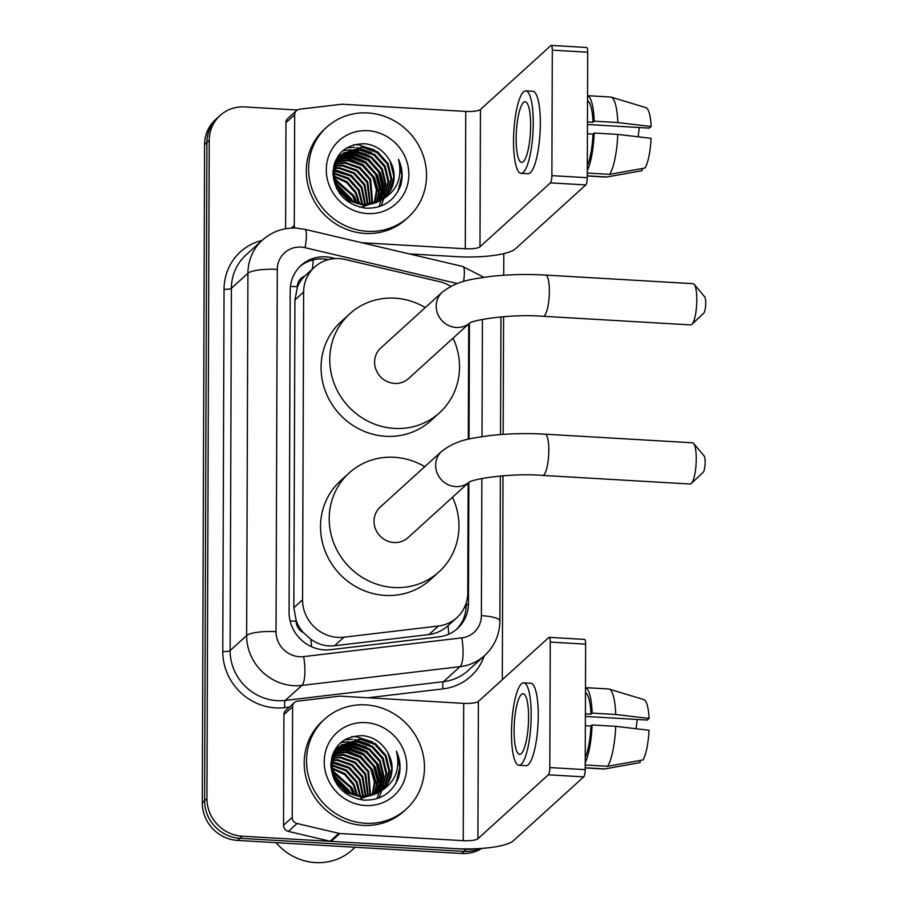 <?xml version="1.0" encoding="UTF-8"?>
<svg xmlns="http://www.w3.org/2000/svg" width="908" height="908" viewBox="0 0 908 908"><rect width="100%" height="100%" fill="white"/><g stroke="black" fill="none" stroke-linecap="round" stroke-linejoin="round"><path stroke-width="1.36" d="M450.799 286.372A36.445 34.493 47.8 0 0 439.597 281.684L345.29 259.484A36.445 34.493 47.8 0 0 339.149 258.587A36.445 34.493 47.8 0 0 314.531 267.122A36.445 34.493 47.8 0 0 303.635 292.036L302.557 599.802A36.445 34.493 47.8 0 0 343.973 637.2L438.405 626.009A36.445 34.493 47.8 0 0 456.872 617.656A36.445 34.493 47.8 0 0 467.768 592.731L468.153 483.056M303.34 632.535A36.445 34.493 -132.2 0 1 296.178 620.584L296.178 621.208A12.144 11.498 47.8 0 0 303.34 632.535L310.808 639.232C318.016 644.43 325.938 646.598 334.553 645.758L428.985 634.556C436.192 633.602 442.536 630.64 448.041 625.669L456.872 617.656M314.531 267.122L304.589 276.214A12.144 11.498 47.8 0 0 297.347 286.69A36.445 8.161 -179.8 0 0 290.435 286.451M297.347 286.69L297.347 287.314A36.445 34.493 -132.2 0 1 304.589 276.214M297.347 287.314L294.918 299.946L293.851 607.713L296.178 620.584M468.301 439.222L468.71 323.952M474.407 848.798A36.445 34.493 -132.2 0 1 466.315 849.264L242.198 836.2L239.871 838.3A36.445 34.493 -132.2 0 1 204.606 800.72L206.911 142.488A36.445 34.493 -132.2 0 1 217.806 117.575A36.445 34.493 -132.2 0 0 206.911 142.488L204.606 800.72A36.445 34.493 -132.2 0 0 239.871 838.3L463.999 851.375L239.871 838.3L237.556 840.411A36.445 34.493 -132.2 0 1 202.291 802.831L204.584 144.599A36.445 34.493 -132.2 0 1 215.48 119.674L220.122 115.464A36.445 34.493 -132.2 0 1 244.74 106.928L297.302 110.004M479.867 848.537A36.445 34.493 -132.2 0 1 463.999 851.375A36.445 34.493 -132.2 0 0 479.867 848.537M481.739 848.413A36.445 34.493 -132.2 0 1 461.684 853.475L237.556 840.411M335.37 258.564L331.863 257.747A36.445 34.493 47.8 0 0 325.722 256.839A36.445 34.493 47.8 0 0 301.104 265.374A36.445 34.493 47.8 0 0 290.208 290.299L289.084 612.298A36.445 34.493 47.8 0 0 330.489 649.697L439.086 636.826A36.445 34.493 47.8 0 0 457.553 628.472A36.445 34.493 47.8 0 0 468.449 603.548L468.869 482.398M299.969 266.464A36.445 34.493 -132.2 0 1 323.396 258.95A36.445 34.493 -132.2 0 1 328.48 259.62M242.198 836.2A36.445 34.493 -132.2 0 1 206.933 798.62L209.226 140.388A36.445 34.493 -132.2 0 1 220.122 115.464M503.792 253.638L503.713 275.238M503.577 316.665L503.157 434.353M503.021 475.769L502.306 679.706M469.027 439.052L469.425 323.293M466.144 603.162L466.133 605.659A36.445 34.493 -132.2 0 1 456.372 629.494M291.377 228.101L294.283 225.456L294.669 114.76L285.975 122.659A6.072 5.754 -132.2 0 1 287.791 118.505L296.485 110.617A6.072 5.754 47.8 0 0 294.669 114.76M285.611 228.748L285.975 122.659M409.156 253.877L456.588 256.646A48.589 10.873 -179.8 0 0 515.369 248.871L585.796 184.937L550.407 182.871L479.98 246.806A12.144 2.724 0.2 0 1 465.282 248.758L361.724 242.708M551.224 45.4L586.613 47.466A6.072 1.407 93.3 0 1 587.703 52.21L552.314 50.144A6.072 1.407 -86.7 0 0 551.224 45.4A6.072 1.407 -86.7 0 0 550.895 45.548L480.457 109.482A12.144 2.724 0.2 0 1 465.759 111.423L342.418 104.227A6.072 5.754 47.8 0 0 341.397 104.261L299.572 109.221A6.072 5.754 47.8 0 0 296.485 110.617M550.407 182.871A6.072 1.407 -86.7 0 0 551.882 175.641L587.272 177.707L587.703 52.21M587.272 177.707A6.072 1.407 93.3 0 1 585.796 184.937M551.882 175.641L552.314 50.144M294.283 225.456A6.072 5.754 47.8 0 0 294.85 228.044M530.647 125.531A30.373 7.037 -86.7 0 0 525.164 101.787A30.373 7.037 -86.7 0 0 516.153 138.686A30.373 7.037 -86.7 0 0 521.635 162.43A30.373 7.037 -86.7 0 0 530.647 125.531M587.453 124.498L649.356 128.107L651.138 126.496L617.803 122.557L594.218 121.184L593.038 122.251L587.465 121.922M639.402 127.529A24.289 5.63 -86.7 0 0 638.233 136.813M587.306 165.778A35.23 8.161 -86.7 0 0 593.003 134.089L594.173 133.022L617.769 134.395L651.093 138.334A31.587 7.321 -86.7 0 1 645.066 168.014L609.643 174.359L587.283 173.053M587.419 133.76L593.003 134.089M520.999 173.337L528.07 173.746A41.303 9.579 -86.7 0 0 540.328 123.579A41.303 9.579 -86.7 0 0 532.883 91.288L525.8 90.879A41.303 9.579 -86.7 0 0 513.542 141.058A41.303 9.579 -86.7 0 0 520.999 173.337A41.303 9.579 -86.7 0 0 533.257 123.159A41.303 9.579 -86.7 0 0 525.8 90.879M587.294 170.749A40.088 9.296 -86.7 0 0 594.173 133.022M587.272 175.982L605.999 177.083A40.088 9.296 -86.7 0 0 606.521 177.049A40.088 9.296 -86.7 0 0 606.748 176.992L642.16 170.647L642.172 168.536M587.272 175.857L606.748 176.992M609.643 174.359A40.088 9.296 -86.7 0 0 617.769 134.395M593.038 122.251A35.23 8.161 -86.7 0 0 587.533 100.72M594.218 121.184A40.088 9.296 -86.7 0 0 587.555 95.749M617.803 122.557A40.088 9.296 -86.7 0 0 611.175 97.133A40.088 9.296 -86.7 0 0 610.664 97.043L587.555 95.692M651.138 126.496A31.587 7.321 -86.7 0 0 645.963 107.666L611.175 97.133M367.365 231.324A60.734 57.499 -132.2 0 1 312.817 191.123A60.734 57.499 -132.2 0 1 326.755 127.165A60.734 57.499 -132.2 0 1 367.785 112.944A60.734 57.499 -132.2 0 1 422.334 153.146A60.734 57.499 -132.2 0 1 408.396 217.103A60.734 57.499 -132.2 0 1 367.365 231.324M408.396 217.103L406.08 219.214A60.734 57.499 -132.2 0 1 365.05 233.435A60.734 57.499 -132.2 0 1 310.491 193.222A60.734 57.499 -132.2 0 1 324.428 129.276L326.755 127.165M400.349 186.401C403.22 177.287 402.596 168.252 398.464 159.275C402.823 177.582 397.023 191.248 381.088 200.259A30.373 28.75 -132.2 0 0 385.083 197.252A30.373 28.75 -132.2 0 0 389.021 159.399C383.335 150.285 375.344 145.076 365.073 143.748C345.312 143.918 334.587 153.883 332.884 173.666C335.063 193.325 346.027 204.833 365.765 208.182C382.313 208.636 393.845 201.372 400.349 186.401M367.717 130.695A42.517 40.247 -132.2 0 1 408.861 174.54A42.517 40.247 -132.2 0 1 367.434 213.573A42.517 40.247 -132.2 0 1 326.29 169.728A42.517 40.247 -132.2 0 1 367.717 130.695M383.267 198.761L386.751 194.153L390.996 179.364L387.33 164.121L376.82 152.442L362.326 147.391L342.543 153.849M359.579 207.103L361.395 207.24L382.268 199.805M383.653 198.466L387.478 193.495L391.723 178.706L388.056 163.463L377.546 151.784L363.052 146.733L342.895 153.52L337.946 159.604L334.189 173.95L338.332 188.762L349.33 200.01L364.301 204.618L381.088 200.259M381.678 199.885L383.846 196.786L388.091 181.997L384.436 166.754L373.926 155.064L359.432 150.024L341.17 155.257M382.086 199.624L384.572 196.128L388.817 181.339L385.162 166.096L374.652 154.417L360.158 149.366L341.499 154.893M379.975 200.918L385.196 184.63L381.542 169.387L371.02 157.697L356.538 152.657L339.887 156.766M380.407 200.668L381.678 198.761L385.923 183.972L382.268 168.729L371.747 157.039L357.264 151.999L340.194 156.369M378.171 201.848L382.302 187.139L378.636 172.009L368.126 160.33L353.632 155.291L338.718 158.389M378.636 201.633L383.017 186.605L379.362 171.351L368.852 159.672L354.358 154.632L339.002 157.969M376.264 202.666L379.396 188.648L375.742 174.642L365.232 162.963L350.738 157.913L337.651 160.126M376.752 202.473L380.123 188.274L376.468 173.984L365.947 162.305L351.464 157.266L337.901 159.683M374.255 203.369L376.457 190.147L372.848 177.276L362.326 165.597L347.843 160.546L336.698 161.987M374.766 203.199L377.195 189.772L373.563 176.617L363.052 164.938L348.559 159.887L336.925 161.511M372.121 203.925L369.942 179.909L359.432 168.23L344.938 163.179L335.869 163.996M372.666 203.801L370.668 179.251L360.158 167.571L345.664 162.521L336.062 163.485M369.851 204.345L367.048 182.542L356.526 170.852L342.044 165.812L335.177 166.141M370.43 204.255L367.774 181.884L357.253 170.193L342.77 165.154L335.336 165.597M367.434 204.595L364.153 185.164L353.632 173.485L339.138 168.445L334.643 168.468M368.058 204.55L364.868 184.517L354.358 172.826L339.864 167.787L334.768 167.878M364.834 204.629L361.248 187.797L350.738 176.118L334.303 170.999M365.504 204.641L361.974 187.139L351.464 175.46L336.97 170.42L334.371 170.341M362.008 204.425L358.354 190.43L348.218 179.012L334.189 173.78M333.463 173.712L332.884 173.678M362.735 204.504L359.08 189.772L348.615 178.127L334.189 173.053M358.876 203.88L355.448 193.064L346.686 182.633L334.371 176.89M359.693 204.062L356.174 192.405L347.06 181.713L334.292 176.073M355.3 202.847L352.554 195.697L335.018 180.51M356.242 203.165L353.28 195.038L334.802 179.546M350.874 200.895L349.659 198.33L336.505 185.062M352.1 201.519L350.386 197.672L336.005 183.779M348.241 201.826L347.185 199.749M345.857 197.558L339.297 190.339M337.265 188.819L336.505 188.319M342.895 153.52L337.22 160.262L333.463 174.608L337.606 189.42L348.604 200.668L363.575 205.276L381.882 199.908M340.772 155.552L339.637 156.482M341.113 155.2L335.086 161.681M340.001 156.153L334.564 163.099M339.479 157.027L338.264 157.879M337.878 158.185L336.743 159.116M338.219 157.833L335.858 159.933M339.785 156.653L338.605 157.527M337.106 158.787L335.79 160.058M338.275 158.628L336.993 159.388M336.573 159.66L335.699 160.273M338.559 158.219L337.299 159.002M336.891 159.286L335.778 160.103M337.186 160.341L335.812 161.011M337.447 159.899L336.096 160.602M336.198 162.169L334.746 162.759M336.437 161.703L335.007 162.305M335.336 164.132L334.11 164.518M335.54 163.633L334.246 164.064M334.609 166.255L333.622 166.47M334.78 165.71L333.735 165.96M333.645 170.999L332.964 171.022M333.486 173.008L332.884 172.985M384.765 197.535L389.646 191.52L393.89 176.742L390.236 161.488L389.021 159.399M352.815 201.848L351.396 198.897L335.744 183.041M357.241 203.471L354.29 196.264L334.609 178.513M379.045 193.972L374.584 177.843L362.996 164.552L346.845 157.901M381.939 191.338L377.478 175.221L365.89 161.93L349.739 155.268M347.344 154.996L343.372 154.893M342.656 154.928L341.499 155.007M341.283 155.03L338.536 155.404M384.844 188.705L380.373 172.588L368.796 159.297L352.644 152.635M379.124 206.684L380.815 201.111M380.974 200.339L381.088 199.692M381.201 199L381.576 195.265M381.621 193.064L377.932 177.151M362.825 160.466L348.082 155.427M346.039 155.257L342.622 155.245M342.01 155.268L341.079 155.347M340.92 155.359L338.321 155.699M381.224 205.946L383.585 199.045M383.766 198.216L383.982 197.059M384.095 196.366L384.481 192.632M384.515 190.442L380.827 174.529M365.72 157.833L350.976 152.794M348.944 152.623L345.517 152.612M344.904 152.646L343.939 152.714M368.614 155.2L353.87 150.161M351.839 150.002L348.422 149.979M347.809 150.013L342.793 150.694M371.52 152.567L356.776 147.539M354.733 147.368L346.595 147.891M374.414 149.945L358.183 144.769L353.677 144.747M398.01 191.395L401.904 175.539L398.464 159.275M694.189 284.34L704.631 296.757A8.501 1.975 93.3 0 1 705.709 303.136A8.501 1.975 93.3 0 1 703.666 313.249L691.851 324.383A20.646 4.79 -86.7 0 0 696.811 299.822A20.646 4.79 -86.7 0 0 694.189 284.34A20.646 4.79 -86.7 0 0 693.088 283.671L545.64 275.079A20.646 4.79 93.3 0 1 549.363 291.218A20.646 4.79 93.3 0 1 543.234 316.302L690.682 324.905A20.646 4.79 -86.7 0 0 691.851 324.383M469.527 323.18A20.646 19.545 47.8 0 1 456.191 327.47A20.646 19.545 47.8 0 1 436.215 306.178A20.646 19.545 47.8 0 1 442.389 292.058L380.77 348.002A20.646 19.545 47.8 0 0 376.026 369.738A20.646 19.545 47.8 0 0 394.571 383.414A20.646 19.545 47.8 0 0 408.521 378.579L469.584 323.146M453.058 338.151A66.806 63.242 -132.2 0 1 439.551 412.754A66.806 63.242 -132.2 0 1 394.413 428.406A66.806 63.242 -132.2 0 1 334.405 384.175A66.806 63.242 -132.2 0 1 349.739 313.816A66.806 63.242 -132.2 0 1 394.878 298.176A66.806 63.242 -132.2 0 1 425.296 307.574M439.551 412.754L430.857 420.654A66.806 63.242 -132.2 0 1 385.718 436.294A66.806 63.242 -132.2 0 1 325.711 392.063A66.806 63.242 -132.2 0 1 341.045 321.716L349.739 313.816M693.633 443.445L704.075 455.873A8.501 1.975 93.3 0 1 705.153 462.251A8.501 1.975 93.3 0 1 703.11 472.364L691.306 483.487A20.646 4.79 -86.7 0 0 696.254 458.926A20.646 4.79 -86.7 0 0 693.633 443.445A20.646 4.79 -86.7 0 0 692.532 442.786L545.084 434.183A20.646 4.79 93.3 0 1 548.807 450.334A20.646 4.79 93.3 0 1 542.678 475.417L690.125 484.021A20.646 4.79 -86.7 0 0 691.306 483.487M468.971 482.296A20.646 19.545 47.8 0 1 455.646 486.586A20.646 19.545 47.8 0 1 435.658 465.293A20.646 19.545 47.8 0 1 441.833 451.174L380.214 507.107A20.646 19.545 47.8 0 0 375.469 528.853A20.646 19.545 47.8 0 0 394.015 542.53A20.646 19.545 47.8 0 0 407.964 537.695L469.027 482.261M452.502 497.266A66.806 63.242 -132.2 0 1 438.995 571.87A66.806 63.242 -132.2 0 1 393.868 587.51A66.806 63.242 -132.2 0 1 333.849 543.279A66.806 63.242 -132.2 0 1 349.183 472.932A66.806 63.242 -132.2 0 1 394.322 457.291A66.806 63.242 -132.2 0 1 424.74 466.678M438.995 571.87L430.301 579.758A66.806 63.242 -132.2 0 1 385.162 595.41A66.806 63.242 -132.2 0 1 325.155 551.179A66.806 63.242 -132.2 0 1 340.489 480.831L349.183 472.932M292.217 817.393A6.072 5.754 47.8 0 0 297.075 823.511L338.854 833.34A6.072 5.754 47.8 0 0 339.876 833.499L331.182 841.387A6.072 5.754 -132.2 0 1 330.16 841.239L288.381 831.399A6.072 5.754 -132.2 0 1 283.523 825.293L292.217 817.393L292.603 706.696L283.909 714.596A6.072 5.754 -132.2 0 1 285.725 710.442L294.419 702.542A6.072 5.754 47.8 0 0 292.603 706.696M283.523 825.293L283.909 714.596M331.182 841.387L454.522 848.583A48.589 10.873 -179.8 0 0 513.304 840.808L583.731 776.873L548.341 774.808L477.914 838.742A12.144 2.724 0.2 0 1 463.216 840.683L339.876 833.499M549.158 637.337L584.548 639.402A6.072 1.407 93.3 0 1 585.637 644.147L550.248 642.081A6.072 1.407 -86.7 0 0 549.158 637.337A6.072 1.407 -86.7 0 0 548.829 637.473L478.391 701.419A12.144 2.724 0.2 0 1 463.693 703.36L340.352 696.164A6.072 5.754 47.8 0 0 339.331 696.198L297.506 701.158A6.072 5.754 47.8 0 0 294.419 702.542M548.341 774.808A6.072 1.407 -86.7 0 0 549.817 767.578L585.206 769.632L585.637 644.147M585.206 769.632A6.072 1.407 93.3 0 1 583.731 776.873M549.817 767.578L550.248 642.081M528.581 717.468A30.373 7.037 -86.7 0 0 523.099 693.723A30.373 7.037 -86.7 0 0 514.087 730.622A30.373 7.037 -86.7 0 0 519.569 754.355A30.373 7.037 -86.7 0 0 528.581 717.468M585.388 716.435L647.29 720.044L649.072 718.432L615.737 714.494L592.152 713.12L590.972 714.187L585.399 713.858M637.337 719.465A24.289 5.63 -86.7 0 0 636.168 728.749M585.24 757.715A35.23 8.161 -86.7 0 0 590.926 726.025L592.107 724.959L615.703 726.332L649.027 730.27A31.587 7.321 -86.7 0 1 643 759.951L607.577 766.295L585.217 764.99M585.354 725.696L590.926 726.025M518.933 765.274L526.004 765.682A41.303 9.579 -86.7 0 0 538.262 715.504A41.303 9.579 -86.7 0 0 530.817 683.225L523.734 682.816A41.303 9.579 -86.7 0 0 511.476 732.983A41.303 9.579 -86.7 0 0 518.933 765.274A41.303 9.579 -86.7 0 0 531.191 715.095A41.303 9.579 -86.7 0 0 523.734 682.816M585.229 762.675A40.088 9.296 -86.7 0 0 592.107 724.959M585.206 767.918L603.933 769.008A40.088 9.296 -86.7 0 0 604.456 768.985A40.088 9.296 -86.7 0 0 604.683 768.928L640.095 762.584L640.106 760.473M585.206 767.793L604.683 768.928M607.577 766.295A40.088 9.296 -86.7 0 0 615.703 726.332M590.972 714.187A35.23 8.161 -86.7 0 0 585.467 692.645M592.152 713.12A40.088 9.296 -86.7 0 0 585.49 687.685M615.737 714.494A40.088 9.296 -86.7 0 0 609.109 689.07A40.088 9.296 -86.7 0 0 608.598 688.979L585.49 687.628M649.072 718.432A31.587 7.321 -86.7 0 0 643.897 699.603L609.109 689.07M355.187 847.266L352.395 849.797A54.662 51.745 -132.2 0 1 315.473 862.6A54.662 51.745 -132.2 0 1 276.066 842.658M365.3 823.261A60.734 57.499 -132.2 0 1 310.74 783.059A60.734 57.499 -132.2 0 1 324.689 719.102A60.734 57.499 -132.2 0 1 365.72 704.88A60.734 57.499 -132.2 0 1 420.268 745.082A60.734 57.499 -132.2 0 1 406.33 809.039A60.734 57.499 -132.2 0 1 365.3 823.261M406.33 809.039L404.015 811.15A60.734 57.499 -132.2 0 1 362.984 825.372A60.734 57.499 -132.2 0 1 308.425 785.159A60.734 57.499 -132.2 0 1 322.363 721.202L324.689 719.102M398.283 778.326C401.154 769.224 400.53 760.189 396.399 751.211C400.757 769.519 394.957 783.173 379.022 792.196A30.373 28.75 -132.2 0 0 383.017 789.188A30.373 28.75 -132.2 0 0 386.956 751.336C381.269 742.222 373.279 737.001 363.007 735.684C343.247 735.855 332.521 745.82 330.818 765.603C332.998 785.261 343.962 796.77 363.699 800.118C380.248 800.572 391.779 793.308 398.283 778.326M365.652 722.632A42.517 40.247 -132.2 0 1 406.795 766.477A42.517 40.247 -132.2 0 1 365.368 805.51A42.517 40.247 -132.2 0 1 324.224 761.664A42.517 40.247 -132.2 0 1 365.652 722.632M381.201 790.698L384.686 786.09L388.93 771.301L385.264 756.058L374.754 744.367L360.26 739.328L340.477 745.786M357.514 799.04L359.33 799.176L380.202 791.742M381.587 790.403L385.412 785.431L389.657 770.642L385.991 755.399L375.481 743.72L360.987 738.669L340.829 745.457L335.881 751.54L332.124 765.887L336.266 780.698L347.265 791.946L362.235 796.543L379.022 792.196M379.612 791.821L381.78 788.723L386.025 773.934L382.37 758.691L371.86 747L357.366 741.961L339.104 747.182M380.009 791.549L382.506 788.065L386.751 773.275L383.097 758.032L372.575 746.342L358.093 741.303L339.433 746.83M377.91 792.854L383.131 776.567L379.476 761.313L368.954 749.633L354.472 744.594L337.821 748.691M378.341 792.605L379.612 790.698L383.857 775.909L380.202 760.654L369.681 748.975L355.187 743.936L338.128 748.305M376.105 793.785L380.236 779.075L376.57 763.946L366.06 752.267L351.566 747.216L336.652 750.314M376.57 793.569L380.951 778.542L377.297 763.288L366.787 751.608L352.293 746.569L336.936 749.906M374.198 794.602L377.331 780.585L373.676 766.579L363.166 754.9L348.672 749.849L335.585 752.062M374.686 794.409L378.057 780.21L374.402 765.921L363.881 754.242L349.398 749.191L335.835 751.608M372.189 795.295L374.391 782.083L370.782 769.212L360.26 757.533L345.778 752.482L334.632 753.924M372.7 795.136L375.129 781.709L371.497 768.554L360.987 756.875L346.493 751.824L334.859 753.447M370.055 795.862L367.876 771.845L357.366 760.155L342.872 755.115L333.804 755.933M370.6 795.737L368.603 771.187L358.093 759.497L343.599 754.457L333.996 755.411M367.785 796.282L364.982 774.467L354.461 762.788L339.978 757.749L333.111 758.078M368.364 796.191L365.708 773.809L355.187 762.13L340.704 757.09L333.27 757.533M365.368 796.52L362.076 777.1L351.566 765.421L337.072 760.382L332.578 760.405M365.992 796.475L362.803 776.442L352.293 764.763L337.799 759.724L332.703 759.803M362.769 796.566L359.182 779.734L348.672 768.055L332.237 762.936M363.438 796.577L359.909 779.075L349.398 767.396L334.904 762.345L332.305 762.277M359.943 796.361L356.288 782.367L346.152 770.949L332.124 765.716M331.397 765.648L330.818 765.614M360.669 796.441L357.014 781.709L346.55 770.063L332.124 764.99M356.81 795.817L353.382 785L344.62 774.569L332.305 768.826M357.627 795.987L354.109 784.342L344.995 773.65L332.226 768.009M353.235 794.784L350.488 787.633L332.952 772.447M354.177 795.102L351.214 786.975L332.737 771.482M348.808 792.832L347.594 790.255L334.428 776.998M350.034 793.456L348.309 789.597L333.94 775.716M346.175 793.762L345.119 791.685M343.791 789.495L337.231 782.265M335.2 780.755L334.439 780.244M340.829 745.457L335.154 752.199L331.397 766.545L335.54 781.357L346.538 792.605L361.509 797.201L379.816 791.844M338.707 747.488L337.572 748.419M339.047 747.136L333.02 753.606M337.935 748.09L332.498 755.025M337.413 748.964L336.198 749.815M335.812 750.121L334.677 751.052M336.153 749.758L333.792 751.869M337.719 748.589L336.539 749.463M335.041 750.723L333.724 751.994M336.21 750.564L334.927 751.325M334.507 751.597L333.622 752.21M336.493 750.156L335.234 750.939M334.825 751.211L333.713 752.028M335.109 752.267L333.747 752.948M335.381 751.835L334.031 752.528M334.133 754.105L332.68 754.696M334.371 753.629L332.941 754.242M333.27 756.069L332.044 756.443M333.474 755.57L332.18 756.001M332.544 758.18L331.556 758.396M332.714 757.647L331.67 757.896M331.579 762.936L330.898 762.958M331.42 764.945L330.818 764.922M382.699 789.472L387.58 783.456L391.825 768.667L388.17 753.424L386.956 751.336M350.749 793.785L349.33 790.834L333.679 774.978M355.176 795.408L352.225 788.201L332.532 770.438M376.979 785.897L372.518 769.78L360.93 756.489L344.779 749.838M379.873 783.275L375.413 767.146L363.824 753.856L347.673 747.205M345.267 746.932L341.306 746.83M340.591 746.864L339.422 746.944M339.217 746.966L336.471 747.341M382.779 780.642L378.307 764.525L366.73 751.234L350.579 744.571M377.058 798.62L378.75 793.047M378.897 792.275L379.022 791.628M379.135 790.936L379.51 787.202M379.555 785L375.867 769.087M360.748 752.403L346.016 747.363M343.973 747.193L340.557 747.17M339.944 747.205L339.013 747.273M338.854 747.295L336.255 747.636M379.158 797.882L381.519 790.981M381.701 790.153L381.916 788.995M382.03 788.303L382.404 784.569M382.45 782.367L378.761 766.454M363.654 749.77L348.91 744.73M346.867 744.56L343.451 744.549M342.838 744.571L341.873 744.651M366.548 747.136L351.805 742.097M349.773 741.927L346.357 741.915M345.744 741.95L340.716 742.63M369.454 744.503L354.71 739.464M352.667 739.305L344.518 739.816M372.348 741.87L356.118 736.706L351.612 736.683M395.945 783.332L399.838 767.464L396.399 751.211M311.558 646.723A36.445 9.738 -96.8 0 0 310.808 639.232M466.088 607.225A36.445 8.161 -179.8 0 0 464.635 607.043M312.307 269.143A36.445 6.901 -76.8 0 0 313.192 259.858M448.688 634.215A36.445 9.738 -96.8 0 0 448.041 625.669M296.178 621.208A36.445 8.161 -179.8 0 0 290.106 620.981M294.918 299.946L303.635 292.036M428.985 634.556L438.405 626.009M334.553 645.758L343.973 637.2M293.851 607.713L302.557 599.802M202.291 802.831L206.933 798.62M204.584 144.599L209.226 140.388M461.684 853.475L466.315 849.264M457.291 283.546L305.077 247.702A24.289 22.995 47.8 0 0 300.979 247.112A24.289 22.995 47.8 0 0 277.303 269.404L276.032 631.673A24.289 22.995 47.8 0 0 299.549 656.722A24.289 22.995 47.8 0 0 303.647 656.609L461.809 637.847A24.289 22.995 47.8 0 0 481.388 615.669L481.864 478.527M461.809 637.847A24.289 6.492 -96.8 0 1 460.027 666.665L301.865 685.427A48.589 46.002 -132.2 0 1 293.67 685.665A48.589 46.002 -132.2 0 1 246.647 635.555L247.918 273.297A48.589 46.002 -132.2 0 1 262.435 240.075L245.92 255.069A48.589 46.002 47.8 0 0 231.392 288.29L230.121 650.559A48.589 46.002 47.8 0 0 277.144 700.658A48.589 46.002 47.8 0 0 285.339 700.42L443.513 681.67A48.589 46.002 47.8 0 0 468.131 670.535L484.656 655.531A48.589 46.002 -132.2 0 1 460.027 666.665L443.513 681.67A6.072 1.623 83.2 0 0 443.059 688.877L367.978 697.775M289.414 707.094L284.896 707.627A54.662 51.745 -132.2 0 1 222.778 651.524L224.049 289.266A6.072 1.362 -179.8 0 0 231.392 288.29L247.918 273.297A24.289 5.437 0.2 0 1 277.303 269.404M284.896 707.627A6.072 1.623 83.2 0 1 285.339 700.42L301.865 685.427A24.289 6.492 -96.8 0 0 303.647 656.609M224.049 289.266A54.662 51.745 -132.2 0 1 262.026 240.45M484.236 655.916A54.662 51.745 -132.2 0 1 443.059 688.877M276.032 631.673A24.289 5.437 0.2 0 0 246.647 635.555L230.121 650.559A6.072 1.362 -179.8 0 1 222.778 651.524M482.012 436.6L482.42 319.423M481.388 615.669A24.289 5.437 0.2 0 1 499.888 621.015L500.387 475.996M463.602 281.48A24.289 4.597 -76.8 0 0 462.808 266.509L304.838 229.315A24.289 4.597 -76.8 0 1 305.077 247.702M330.251 259.211L331.863 257.747M466.133 605.659L468.449 603.548M479.98 246.806L480.457 109.482M465.282 248.758L465.759 111.423M477.914 838.742L478.391 701.419M463.216 840.683L463.693 703.36M330.16 841.239L338.854 833.34M297.075 823.511L288.381 831.399M304.838 229.315L296.598 228.112C283.557 227.533 272.173 231.517 262.435 240.075M484.656 655.531C494.554 646.224 499.627 634.715 499.888 621.015M500.535 434.546L500.944 316.881M483.839 277.303L462.808 266.509M629.698 172.883L606.521 177.049M442.389 292.058C458.71 279.857 472.342 279.346 489.514 276.554C507.413 274.477 526.118 273.989 545.64 275.079M469.334 323.282C473.34 319.639 512.566 313.737 543.234 316.302M441.833 451.174C458.154 438.973 471.785 438.462 488.958 435.67C506.857 433.593 525.562 433.093 545.084 434.183M468.778 482.398C472.784 478.743 512.01 472.852 542.678 475.417M627.632 764.82L604.456 768.985"/></g></svg>
